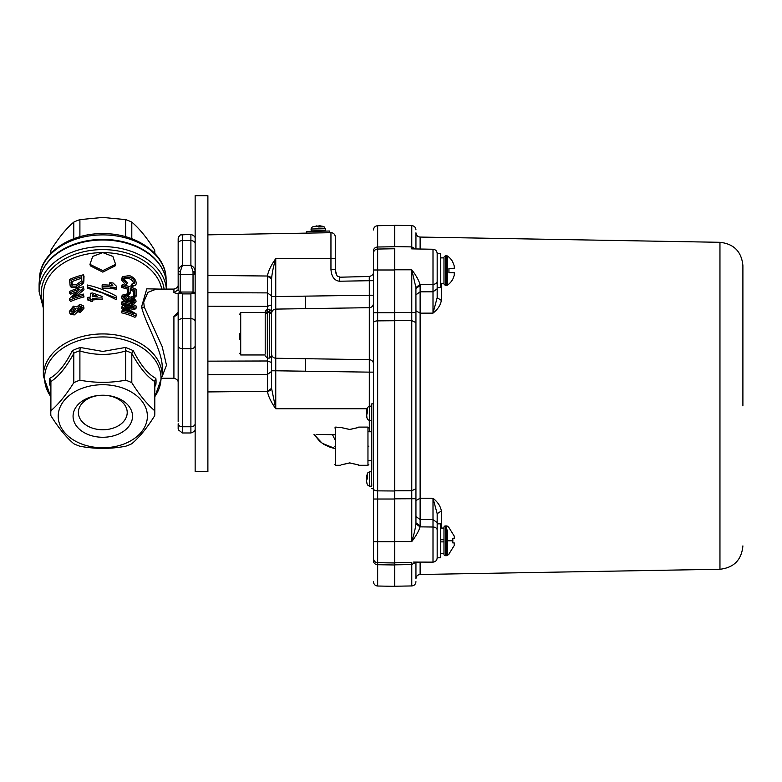 <?xml version="1.0" encoding="UTF-8"?>
<svg xmlns="http://www.w3.org/2000/svg" width="782" height="782" viewBox="0 0 782 782"><rect width="100%" height="100%" fill="white"/><g stroke="black" fill="none" stroke-linecap="round" stroke-linejoin="round"><path stroke-width="1.17" d="M373.483 263.866L373.483 250.748C373.483 223.251 373.483 223.251 373.483 250.748L373.483 488.858L371.782 488.662M318.176 226.936C311.119 227.063 311.119 227.063 318.176 226.936L324.119 226.839L322.409 226.242M271.579 314.325L271.579 355.966L269.458 358.088L269.458 312.429L271.579 314.325M239.732 314.208L240.709 312.507L265.206 312.507L265.206 311.383L265.206 314.364M373.483 295.225L369.309 295.225L369.309 307.678L275.753 309.105C273.231 309.408 271.833 310.796 271.579 313.289L271.579 314.775L271.579 313.357L269.458 311.471L267.327 311.471L265.206 313.357M271.579 333.679L271.579 388.361L267.405 391.332L207.885 391.929M415.946 322.624L415.946 405.663L415.946 312.605L415.946 322.624L411.772 320.62L411.772 490.734L415.946 488.73L415.946 405.672L415.946 522.845L420.12 525.846L420.12 519.551L433.003 519.58L433.003 498.242C437.812 502.064 440.598 506.325 441.351 511.008L441.351 528.065M437.177 288.793L433.003 291.794L433.003 249.253C435.545 249.546 436.933 250.963 437.177 253.495L437.177 297.727L433.003 313.132L433.003 291.794L420.12 291.823L420.12 498.232L415.946 500.558L415.946 498.76L411.772 498.75L411.772 541.555C413.922 534.751 415.31 528.847 415.916 523.852L415.946 522.845M742.9 405.868L742.9 265.645C741.571 251.657 733.927 243.867 719.958 242.303L420.12 237.063L420.12 249.028M437.177 272.185L437.177 253.671M443.971 270.582C443.971 253.202 443.971 253.202 443.971 270.582L443.971 284.062L445.349 285.44L445.349 255.724L443.971 257.102M445.349 285.44L447.402 285.195L447.402 255.968A17.83 17.83 0 0 1 452.925 262.214L452.925 262.214M447.402 285.195A17.83 17.83 0 0 0 452.925 278.949L454.254 275.254L454.254 272.703L448.936 272.703L448.936 268.461L454.254 268.461L448.936 268.461L454.254 268.461L454.254 265.909L452.807 262.263L454.254 265.909M437.177 557.713L437.177 522.581L433.003 519.58L433.003 527.019A4.242 3.001 0 0 1 437.177 530.02M443.971 554.282L443.971 527.322A1.378 1.378 0 0 1 445.349 525.944L445.349 555.67A1.378 1.378 0 0 1 443.971 554.282L443.971 541.867L440.569 541.867L443.971 541.867L443.971 527.322M448.936 527.4L447.402 526.188A1.378 1.378 0 0 0 446.61 525.944L446.61 555.67A1.378 1.378 0 0 0 447.402 555.416L447.402 530.001M454.254 545.474L454.254 542.923L454.254 545.474L448.936 554.037M454.254 542.923L452.807 542.923L454.254 542.923L452.807 542.923L452.807 538.681L454.254 538.681L452.807 538.681M367.511 479.014C367.511 486.072 367.511 486.072 367.511 479.014L367.511 473.071L366.426 477.098M339.515 278.226L339.437 281.227C334.315 280.572 331.48 276.613 330.952 269.37L335.273 269.37L335.273 236.936A4.242 4.242 0 0 0 330.952 232.694L275.753 233.662L306.818 233.114L306.788 231.413L329.721 231.013L329.75 232.713L330.952 232.694L330.952 258.617L275.753 258.617C273.407 266.437 272.009 273.231 271.579 278.998L271.579 296.564L275.753 296.564L275.753 370.785L271.579 370.785M311.031 230.915L325.459 230.67L325.429 228.755L310.992 229.009L311.461 231.335M207.885 306.202L267.405 306.368L271.579 304.882L271.579 295.899L267.405 292.898L267.405 276.163A4.242 3.001 180 0 1 271.579 279.164L271.628 277.502M367.012 408.742L275.753 408.742C271.129 402.231 268.343 396.435 267.405 391.332M265.206 353.532L265.206 314.325L267.327 312.429L269.458 312.429M240.709 312.507L240.709 354.969L265.206 354.969M239.732 333.738C239.732 308.538 239.732 308.538 239.732 333.738C239.732 358.938 239.732 358.938 239.732 333.738L239.732 339.525M420.12 562.522L415.486 562.61M415.946 500.558L415.946 516.54L420.12 519.551L420.12 498.232L433.003 498.242L437.177 513.666L441.351 511.008M441.351 283.319L441.351 300.376L437.177 297.727L437.177 287.561L440.569 287.561L440.569 253.593L437.177 253.593M446.61 285.44L446.61 255.724L445.349 255.724M437.177 540.802L437.177 557.791L440.569 557.791L440.569 523.823L437.177 523.823L437.177 513.666L437.177 522.581M371.782 403.844L373.483 403.844L371.782 403.844L371.782 449.503M366.426 480.07L366.924 477.949L366.426 477.949L366.924 477.949L366.426 480.07L366.924 483.256L367.511 484.957L369.456 486.228L369.456 471.79L371.362 471.79L371.362 469.552L371.782 485.808M371.782 424.968L371.782 433.463M371.782 469.552L371.782 446.199M371.362 471.468L371.362 469.552L371.362 471.468M366.885 479.014L366.924 477.949L366.885 479.014M394.715 248.608L394.715 312.712L373.483 312.712M420.12 237.063C417.588 236.77 416.19 235.362 415.946 232.821L415.946 248.959M411.772 248.911L411.772 246.907L394.715 246.604L394.715 225.314L411.772 225.617L411.772 246.907L415.486 248.95M448.936 527.567L454.254 536.129L454.254 538.681M440.569 539.746L443.971 539.746L443.971 541.867M437.177 557.791L437.177 557.889C436.933 560.43 435.545 561.838 433.003 562.131L433.003 527.019L420.061 526.863L415.916 523.852M415.946 562.424L415.946 578.739C416.19 576.197 417.588 574.78 420.12 574.487L420.12 562.356M415.946 500.734L415.946 516.726M415.946 288.519L420.12 285.518L420.061 284.501L415.916 287.502L415.946 312.605L394.715 312.526L394.715 490.998L377.657 490.861A4.242 2.004 180 0 1 373.483 488.858L373.483 560.968C373.483 588.475 373.483 588.475 373.483 560.968A4.242 3.744 0 0 0 377.657 564.712L377.657 586.021L394.715 586.324L394.715 490.813L411.772 490.734L411.772 498.75L394.715 498.828M441.351 300.376C440.598 305.058 437.812 309.31 433.003 313.132L420.12 313.152L415.946 310.816M452.925 278.949L454.254 275.254M448.936 272.703L454.254 272.703L448.936 272.703L448.936 268.461M440.569 283.319L443.971 283.319L443.971 257.884L440.569 257.884L443.971 257.884M411.899 248.881L433.003 249.253M420.12 525.846L420.061 526.863C418.751 531.173 415.995 536.071 411.772 541.555L394.715 541.555M415.916 287.502L411.772 269.8C416.014 275.303 418.771 280.2 420.061 284.501L433.003 284.345A4.242 3.001 180 0 0 437.177 281.344M394.715 564.975L377.657 564.712L377.657 562.669A4.242 4.242 0 0 1 373.483 558.426A4.242 4.242 0 0 0 377.657 562.669L394.715 562.972M394.715 562.796L411.782 562.502L394.715 562.825M373.483 253.3A4.242 4.242 0 0 1 377.657 249.047L394.715 248.754M314.002 434.362L322.155 443.238L334.843 448.467L323.826 444.362L319.467 441.058L314.002 434.362L319.476 441.048M332.506 434.684L334.843 439.484M207.885 275.42L207.885 271.354L207.885 275.42L267.405 276.017L271.579 278.998L271.579 280.005M271.579 313.357L271.579 296.564M267.327 311.471L267.327 309.261L269.458 309.261L271.579 311.441M373.483 363.825C373.239 361.343 371.851 359.964 369.309 359.681L305.547 358.703L305.547 371.206L275.753 370.785L275.753 408.742L271.579 388.361M369.241 277.708L369.309 280.709L373.483 280.709M373.483 303.524C373.239 306.006 371.851 307.394 369.309 307.678L369.309 372.134L373.483 372.134M207.885 361.157L267.405 360.981L267.405 358.088M319.222 225.842L320.073 225.822L319.232 226.34L320.073 225.822L313.924 226.428M316.251 225.89L318.147 226.321M322.409 226.281L320.073 225.822M317.111 226.379L319.232 226.34M329.75 232.713L306.818 233.114M267.405 276.017C268.343 270.924 271.119 265.127 275.753 258.617L275.753 296.564L305.547 296.134L305.547 308.646M271.579 313.289L271.579 312.663M271.579 354.07C271.833 356.553 273.231 357.951 275.753 358.244L305.547 358.703L305.547 371.225L369.309 372.134L369.309 406.171M336.045 273.622L335.273 269.419M316.094 434.401L331.412 434.665M373.483 272.234L373.483 272.214C373.522 274.335 372.124 275.753 369.309 276.466L339.466 277.219M349.701 429.504C361.294 426.864 361.294 426.845 349.71 429.445C338.117 426.845 338.117 426.864 349.701 429.504M349.71 462.964C338.117 465.554 338.117 465.534 349.71 462.895C361.294 465.534 361.294 465.554 349.71 462.964C338.117 465.554 338.117 465.534 349.71 462.895C361.294 465.534 361.294 465.554 349.71 462.964M334.843 446.199C334.843 469.757 334.843 469.757 334.843 446.199C334.843 422.642 334.843 422.642 334.843 446.199M341.226 427.607L335.693 427.089L335.693 465.31L334.843 464.459M368.811 427.94L367.96 427.089L367.96 465.31L358.694 465.31L358.185 464.791M368.811 446.199C368.811 469.757 368.811 469.757 368.811 446.199C368.811 422.642 368.811 422.642 368.811 446.199M366.885 417.637L367.511 419.328L369.456 420.608L369.456 406.171L367.511 407.442L367.511 413.072M369.456 406.171L371.362 406.171L371.362 420.608L369.456 420.608M366.445 411.42L366.924 409.094L366.426 411.537L366.924 417.686M366.905 414.343L366.924 412.104M366.426 415.242L366.426 414.343M366.426 412.222L366.426 411.42M371.362 415.252L371.362 423.746L371.362 415.252M371.362 419.592L371.362 423.746L371.362 419.592M207.885 471.673L195.148 471.673L195.148 195.676L207.885 195.676L207.885 471.673M124.964 295.273L124.221 296.642M124.778 307.043L133.145 307.688M127.241 305.752A59.442 42.032 180 0 0 121.572 304.188L121.572 302.702L122.246 301.285L122.246 302.761A61.573 43.538 0 0 1 134.074 306.573L122.246 305.547L122.246 307.101L134.074 313.709A61.573 43.538 0 0 0 122.246 309.907L121.572 312.81L122.246 309.907M122.197 302.859A59.442 42.032 0 0 1 133.057 306.407M134.944 307.981L134.944 309.457L127.564 308.499M125.726 308.382L123.693 308.294L131.259 312.605M122.246 311.383A61.573 43.538 0 0 1 136.088 316.075L134.944 317.336A59.442 42.032 180 0 0 121.572 312.81M126.479 311.031L121.572 308.528L122.246 305.547M125.501 302.126L121.396 297.678L122.275 295.146L122.06 296.251L126.44 300.777L130.047 299.975L132.715 302.517C134.885 303.221 136.009 302.702 136.088 300.962L132.764 296.613L130.047 297.189L126.489 294.052L122.275 295.146M125.775 295.254L126.361 295.684M131.405 297.815L134.494 300.425M134.944 302.233C134.895 303.954 133.8 304.491 131.689 303.836L129.108 301.314L125.628 302.165L126.44 300.777M129.313 292.791L129.313 294.462A59.442 42.032 180 0 0 127.769 293.934L127.769 289.223A59.442 42.032 180 0 0 121.572 287.483L121.572 285.997L122.246 284.58L122.246 286.056A61.573 43.538 0 0 1 128.659 287.854L128.659 292.576A61.573 43.538 0 0 1 130.262 293.113L130.262 288.402A61.573 43.538 0 0 1 134.582 290.083L133.487 291.363A59.442 42.032 180 0 0 130.262 290.083M122.197 286.153A59.442 42.032 0 0 1 128.561 288.001M130.262 288.607A59.442 42.032 0 0 1 134.406 290.288M134.944 295.762L134.944 297.531A59.442 42.032 180 0 0 133.487 296.886L133.487 291.363M134.748 282.39L134.416 283.504L132.011 283.925L132.412 285.557C134.905 285.977 136.185 285.166 136.254 283.133C135.863 279.673 133.605 277.16 129.48 275.596L122.383 276.672L122.06 278.353L126.85 283.925L127.319 282.576L123.732 278.627L123.967 277.649L129.489 277.082C132.588 278.099 134.338 279.878 134.748 282.39L133.654 283.68C133.302 281.207 131.611 279.467 128.561 278.441L124.015 278.226M126.85 283.925L126.019 285.303L121.396 279.78L122.383 276.672M134.963 285.43L131.396 286.877L131.005 285.244L132.011 283.925M154.699 380.824L156.029 380.502M161.718 289.096A59.442 42.032 180 0 0 102.794 252.606L92.716 256.418L89.95 264.355L102.784 270.621L115.628 264.345L112.872 256.428L102.794 252.606A59.442 42.032 180 0 0 43.342 294.648L43.342 375.966A59.442 42.032 0 0 1 102.794 333.934A59.442 42.032 0 0 1 162.236 375.966L162.236 368.205C162.949 351.362 145.648 324.237 141.552 306.915L146.781 288.822L159.333 289.096M115.628 264.345L115.169 265.87L102.794 272.126L90.409 265.88L89.95 264.355M116.264 287.698L116.195 289.223A59.442 42.032 180 0 0 102.794 288.138A59.442 42.032 180 0 0 102.159 288.138L102.159 286.642A61.573 43.538 0 0 1 116.674 287.756L116.674 286.456L113.077 282.996A61.573 43.538 0 0 0 109.812 282.664L112.813 285.469A61.573 43.538 0 0 0 102.129 284.892L102.129 286.642M116.674 298.177L116.195 299.643L102.794 293.084L87.809 288.304L87.271 286.847L116.674 298.177L116.674 296.329C106.831 290.875 97.036 287.102 87.271 285L87.271 286.847M92.286 299.789L92.286 298.538A61.573 43.538 0 0 1 102.129 297.903L102.159 299.398A59.442 42.032 180 0 0 92.647 300.014L92.647 301.265A59.442 42.032 180 0 0 90.917 301.5L90.487 300.024A61.573 43.538 0 0 1 92.286 299.789L92.647 301.265M90.565 300.298A59.442 42.032 180 0 0 88.151 300.689L87.633 299.242A61.573 43.538 0 0 1 90.487 298.773L90.487 300.024M84.016 276.222L83.811 282.146L82.804 284.042L77.203 287.463L71.348 287.444L70.194 286.134L76.284 286.114L82.09 282.634L83.127 280.728L83.342 274.805L84.016 276.222M84.016 289.79L83.342 286.789L84.016 289.79L76.509 295.997M83.342 288.363L72.501 297.463A61.573 43.538 0 0 1 83.342 294.061L84.016 296.965A59.442 42.032 180 0 0 70.644 301.49L69.49 300.229A61.573 43.538 0 0 1 83.342 295.547L84.016 296.965M76.861 291.754A59.442 42.032 180 0 0 70.644 294.218L69.49 292.957A61.573 43.538 0 0 1 80.038 289.125L69.49 298.656L69.49 300.229M83.762 306.915L84.016 308.186L80.448 312.429L77.78 311.656L74.358 314.872L71.025 314.569L69.862 313.279L73.352 313.553L76.88 310.288L77.887 311.832L76.998 310.464M156.332 289.096L147.886 292.37L143.683 302.155L144.318 307.16L162.187 346.622L166.488 365.194L162.236 376.298M178.198 293.866L173.917 292.624L173.917 289.096C176.898 288.216 178.306 286.798 178.159 284.844L178.159 270.973A2.121 0.547 0 0 0 180.28 271.52L182.411 265.372L182.411 240.602A4.242 3.001 180 0 0 178.159 243.603L178.159 289.78L173.917 292.624M131.796 353.464L131.796 382.681C139.392 394.832 147.016 404.177 154.689 410.716L154.689 381.499C147.055 376.719 139.421 367.374 131.796 353.464L133.272 350.707C140.477 364.989 148.003 374.207 155.853 378.361A53.254 37.663 0 0 1 156.048 381.587A53.254 37.663 0 0 1 155.853 384.812L154.807 386.65M50.781 386.65L49.725 384.812A53.254 37.663 0 0 1 49.53 381.587A53.254 37.663 0 0 1 49.725 378.361C57.575 374.216 65.102 364.998 72.315 350.707A53.254 37.663 0 0 1 80.214 347.482L102.794 351.431L125.374 347.482L125.687 350.971C110.409 355.536 95.15 355.536 79.901 350.971L79.901 380.189C95.16 383.043 110.418 383.043 125.687 380.189L125.687 350.971M147.378 416.249A44.584 31.524 0 0 1 102.794 447.773A44.584 31.524 0 0 1 58.21 416.249A44.584 31.524 0 0 1 102.794 384.715A44.584 31.524 0 0 1 147.378 416.249M79.901 380.189A52.013 36.783 180 0 0 73.791 382.681L73.791 353.464C66.147 367.393 58.523 376.738 50.898 381.499L50.898 410.716A52.013 36.783 180 0 0 50.781 413.209A52.013 36.783 180 0 0 50.898 415.711C58.562 427.959 66.196 437.304 73.791 443.746A52.013 36.783 180 0 0 79.901 446.239C95.16 449.093 110.418 449.093 125.687 446.239A52.013 36.783 180 0 0 131.796 443.746C139.47 437.206 147.094 427.862 154.689 415.711A52.013 36.783 180 0 0 154.807 413.209A52.013 36.783 180 0 0 154.689 410.716M102.794 437.265A29.726 21.016 0 0 1 73.068 416.249A29.726 21.016 0 0 1 102.794 395.233L102.794 395.233A24.418 17.263 180 0 0 78.376 412.495A24.418 17.263 180 0 0 102.794 429.758A24.418 17.263 180 0 0 127.212 412.495A24.418 17.263 180 0 0 102.794 395.233L102.794 395.233A29.726 21.016 0 0 1 132.52 416.249A29.726 21.016 0 0 1 102.794 437.265M166.488 289.096L166.488 285.039A63.694 45.033 180 0 0 102.794 239.996L102.794 239.996A63.694 45.033 180 0 0 102.784 239.996A63.694 45.033 180 0 0 39.1 285.039L39.1 291.647L43.342 308.069M42.942 269.624A63.264 44.74 0 0 1 102.794 239.4A63.264 44.74 0 0 1 162.636 269.624M154.689 253.251L154.689 250.142C147.094 237.992 139.47 228.647 131.796 222.108A52.013 36.783 180 0 0 125.687 219.615L102.794 217.445L79.901 219.615L79.901 236.741M154.689 250.142A52.013 36.783 0 0 1 154.807 252.645L154.807 253.378M109.529 286.896A21.231 15.014 0 0 1 115.501 289.115M123.81 303.269A21.231 15.014 0 0 1 123.429 304.648M125.726 287.102L126.039 288.675M128.062 287.835A25.474 18.015 0 0 1 128.18 288.597M134.025 307.825L134.944 308.411M131.796 303.875L131.796 302.517M131.796 299.301L131.796 297.952M131.796 290.669L131.796 289.193M131.796 286.926L131.796 285.313M134.162 309.652L134.895 309.213L133.292 307.707M133.82 309.261L132.891 307.854M125.687 310.591L125.687 309.31M126.195 310.865L125.931 309.447M125.687 303.797L125.687 305.273M131.796 222.108L131.796 238.735M125.687 236.741L125.687 219.615M73.791 238.735L73.791 222.108A52.013 36.783 0 0 1 79.901 219.615M73.791 222.108C66.196 228.549 58.562 237.894 50.898 250.142L50.898 253.251M50.781 253.378L50.781 252.645A52.013 36.783 0 0 1 50.898 250.142M134.895 309.213L135.472 308.665M131.796 382.681A52.013 36.783 180 0 0 125.687 380.189M50.898 410.716C58.484 404.274 66.118 394.93 73.791 382.681M49.725 384.812L50.898 386.494M50.898 381.499L49.725 378.361M79.901 350.971L79.94 350.668A52.013 36.783 180 0 0 73.752 353.2L73.791 353.464M79.94 350.668L80.214 347.482M154.807 413.209L154.807 383.708A52.013 36.783 180 0 0 154.689 381.186L154.689 381.499M154.689 381.186L155.853 378.361M154.689 386.24L155.853 384.812M73.752 353.2L72.315 350.707M73.371 312.204L71.162 312.018L70.83 310.884L71.934 312.174L74.437 308.782L73.43 307.463L76.03 308.841L73.371 312.204M70.83 310.884L73.43 307.463M76.02 308.665L74.437 308.782M80.487 307.17L79.686 305.782L81.66 307.189L79.608 309.711L77.643 308.362L78.513 309.731L80.487 307.17M77.858 309.271L77.643 308.362L79.686 305.782M81.494 306.368L81.66 307.189M76.88 310.288L79.656 311.041L83.342 306.759L83.097 305.518L79.696 304.423L76.91 306.876M76.88 306.935L73.391 306.133L69.324 311.539L69.862 313.279M84.016 308.186L83.342 306.759M79.656 311.041L80.448 312.429M73.352 313.553L74.358 314.872M83.342 295.547L83.342 294.061M69.49 292.957L69.49 291.471A61.573 43.538 0 0 1 83.342 286.789M83.127 280.728L83.811 282.146M82.09 282.634L82.804 284.042M76.284 286.114L77.203 287.463M83.342 274.805A61.573 43.538 0 0 0 69.49 279.487L70.194 286.134M71.934 285.117L71.006 280.308A61.573 43.538 0 0 1 81.66 276.701L81.367 281.1L76.313 284.619L71.494 284.785M81.66 278.304A59.442 42.032 180 0 0 72.1 281.588L72.188 285.176M72.1 281.588L71.006 280.308M102.129 296.417L92.589 292.996A61.573 43.538 0 0 0 90.487 293.27L90.487 297.023A61.573 43.538 180 0 0 87.633 297.483L87.633 299.242M92.286 298.538L92.647 300.014M102.129 297.903L102.159 299.398M92.286 294.531L97.564 296.3A61.573 43.538 180 0 0 92.286 296.789L92.286 294.531L92.647 296.74M94.319 296.564L92.647 296.007M136.088 316.075L136.088 313.865L124.436 306.886L136.088 308.196L136.088 305.967A61.573 43.538 0 0 0 122.246 301.285M121.572 304.188L122.246 302.761M122.246 307.101L121.572 308.528M128.287 299.604L125.707 296.798L123.742 296.789M125.707 296.798L126.518 295.41L129.196 298.245L128.981 299.066M128.336 299.526L129.196 298.245L126.469 299.438L123.732 296.671L126.518 295.41M133.487 301.608L131.718 299.262L130.809 299.076M129.822 300.18L131.64 302.468L132.666 302.644M133.712 301.344L134.582 300.317L134.367 301.05M134.582 300.317L132.676 301.158L130.79 298.841L132.754 297.952L134.582 300.317M122.06 296.251L121.396 297.678M134.582 290.083L134.582 295.606L133.487 296.886M121.572 287.483L122.246 286.056M122.246 284.58A61.573 43.538 0 0 1 136.088 289.262L136.088 296.27A61.573 43.538 0 0 0 134.582 295.606M128.659 287.854L127.769 289.223M128.659 292.576L127.769 293.934M122.06 278.353L121.396 279.78M129.489 277.082L128.561 278.441M109.568 284.159L109.812 282.664M195.148 294.296C194.669 292.976 193.252 292.839 190.896 293.895L193.027 292.243A2.121 2.053 180 0 1 195.148 294.296M162.157 378.263L173.917 378.263L173.917 316.27C176.546 315.948 177.964 314.618 178.159 312.292L178.159 294.296C178.638 292.976 180.055 292.839 182.411 293.895L190.896 293.895L190.896 318.665A4.242 3.001 180 0 1 195.148 321.666L195.148 345.683A4.242 3.001 0 0 1 190.896 348.694L190.896 318.665L182.411 318.665L182.411 293.895L180.28 292.243M195.148 423.756C195.148 430.247 195.148 430.247 195.148 423.756A4.242 3.001 180 0 1 190.896 426.757L182.411 426.757L182.411 348.694L190.896 348.694L190.896 432.974C193.946 431.947 195.363 430.53 195.148 428.722M173.917 316.27L178.159 312.292L178.159 321.998L178.159 294.296C178.765 292.712 179.537 291.96 180.476 292.028L192.831 292.028L193.027 293.221M178.159 345.351L178.159 382.242M178.159 394.48L178.159 382.506C178.306 380.551 176.898 379.133 173.917 378.263M178.159 353.19L178.159 345.683A4.242 3.001 0 0 0 182.411 348.694L182.411 318.665A4.242 3.001 180 0 0 178.159 321.666L178.159 421.781M178.159 398.429L178.159 396.376M190.896 432.974L182.411 432.974L182.411 426.757A4.242 3.001 180 0 1 178.159 423.756L178.159 428.722M195.148 270.973A2.121 0.547 180 0 1 193.027 271.52L190.896 265.372C193.252 266.486 194.669 268.353 195.148 270.973M195.148 272.879A2.121 1.505 180 0 1 193.027 274.374L193.027 271.52M194.229 292.605A2.121 1.505 0 0 0 195.148 291.373M180.202 292.048L180.28 274.374L193.027 274.374L193.027 292.243M178.159 289.78A2.121 1.505 0 0 0 180.28 291.275M178.159 270.973C178.638 268.353 180.055 266.486 182.411 265.372L190.896 265.372L190.896 234.385L180.31 234.932L178.423 237.151L178.159 241.364M178.159 238.891L178.159 243.339M394.715 320.728L377.657 320.864L377.657 562.669M394.715 269.986L377.657 269.986L377.657 320.864A4.242 2.004 180 0 0 373.483 322.868M271.579 362.477L267.405 360.981L267.405 374.451L271.579 371.45M420.12 574.487L719.958 569.257L719.958 242.303M452.925 540.802L447.402 540.802M335.273 258.617L330.952 258.617L330.952 269.37M267.405 309.261L267.405 292.898L207.885 292.634M267.327 312.429L267.327 358.088L269.458 358.088M394.715 225.402L377.657 225.695L377.657 247.004L394.715 246.741M415.525 562.434L411.772 564.545L411.772 585.943C414.313 585.65 415.701 584.232 415.946 581.691M411.772 562.532L411.772 564.545L394.715 564.839M420.12 285.518L420.12 291.823L415.946 294.824M394.715 320.542L411.772 320.62L411.772 269.8L394.715 269.8M394.715 499.014L373.483 499.014M394.715 541.74L373.483 541.74M373.483 250.748A4.242 3.744 180 0 1 377.657 247.004L377.657 269.986L373.483 269.986M271.579 388.195A4.242 3.001 0 0 1 267.405 391.195L267.405 374.451L207.885 374.715M269.458 309.261L269.458 311.471M305.547 296.134L369.309 295.225L369.309 280.709L339.437 281.227M369.309 431.762L369.309 420.599M50.781 396.562A58.2 41.153 0 0 1 44.594 378.097A58.2 41.153 0 0 1 102.794 336.934A58.2 41.153 0 0 1 160.994 378.097A58.2 41.153 0 0 1 154.807 396.562M43.342 304.481A61.573 43.538 -0 0 1 41.221 293.142A61.573 43.538 -0 0 1 99.92 249.654A61.573 43.538 -0 0 1 164.093 289.096M39.52 279.633C38.856 254.111 69.872 232.811 103.4 233.652C136.498 233.29 166.693 254.443 166.058 279.633A63.264 44.74 180 0 0 102.794 234.893A63.264 44.74 180 0 0 39.52 279.633L39.52 279.848M166.38 289.096A63.694 45.033 180 0 0 102.794 246.604A63.694 45.033 180 0 0 39.1 291.647M123.361 287.923A21.231 15.014 180 0 0 122.608 286.251M133.038 302.634L131.982 303.934M126.244 309.623L126.86 311.138M129.636 311.588L129.02 311.822M129.695 305.107A52.013 36.783 0 0 1 127.965 305.811M131.826 353.2A52.013 36.783 180 0 0 125.648 350.668M50.898 381.186A52.013 36.783 180 0 0 50.781 383.708L50.781 413.209M125.374 347.482A53.254 37.663 0 0 1 133.272 350.707M84.016 280.103L83.342 278.675M71.006 282.732L72.1 284.013M141.552 306.915A4.242 2.493 167.9 0 0 144.318 307.16M180.28 271.52L180.28 274.374A2.121 1.505 180 0 1 178.159 272.879M195.148 243.603A4.242 3.001 180 0 0 190.896 240.602L182.411 240.602L182.411 234.385M181.561 348.625A4.242 3.001 0 0 1 178.159 345.683L178.159 321.666M310.992 229.009L312.233 227.044L313.924 226.389M267.327 309.261L265.206 311.383M446.61 255.724L447.402 255.968M447.402 555.416L448.936 554.213M207.885 234.844L275.753 233.662L207.885 234.844M239.732 353.269L240.709 354.969M446.61 555.67L445.349 555.67M369.456 486.228L371.362 486.228M369.456 471.79L367.511 473.071M411.772 225.617C414.313 225.9 415.701 227.318 415.946 229.859M446.61 525.944L445.349 525.944M440.569 553.539L443.971 553.539M440.569 528.065L443.971 528.065M411.772 585.943L394.715 586.236M719.958 569.257C733.927 567.683 741.571 559.902 742.9 545.904M413.551 562.082L433.003 562.131M267.327 358.088L265.206 355.966M325.204 434.557L334.843 434.724M325.429 228.755L324.119 226.839M335.273 269.37C337.472 279.555 337.746 275.303 339.437 276.984M377.657 586.021C375.125 585.738 373.728 584.32 373.483 581.779M377.657 225.695C375.125 225.988 373.728 227.406 373.483 229.947M334.843 448.467L330.688 447.5L323.836 444.362M340.717 465.31L335.693 465.31M368.811 464.459L367.96 465.31M367.96 427.089L358.694 427.089M334.843 427.94L335.693 427.089M367.511 407.442L366.885 409.133M371.362 460.637L368.811 460.637M371.362 431.762L368.811 431.762M156.312 289.096L173.917 289.096M193.486 271.51L195.119 273.133M124.025 295.782L124.025 296.681M128.268 288.45L128.268 287.903M50.781 383.708L50.898 386.073M43.342 375.966L50.781 397.002M162.236 375.966L154.807 397.002M83.097 305.518L83.762 306.906M182.411 432.974L178.306 429.817L178.159 423.756M178.159 241.687L178.159 243.515M178.159 238.666L178.159 243.603M190.896 234.385C193.995 235.48 195.412 236.897 195.148 238.627"/></g></svg>

